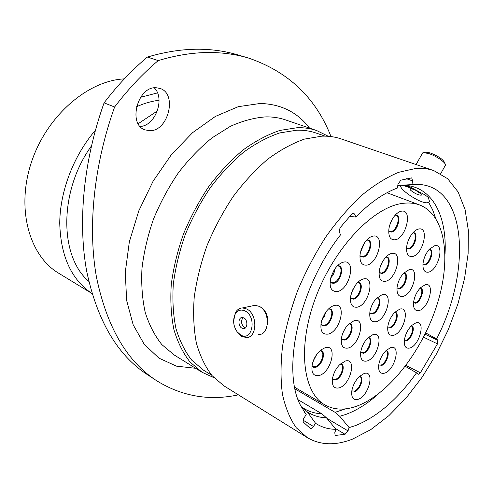 <?xml version="1.0" encoding="UTF-8"?>
<svg xmlns="http://www.w3.org/2000/svg" width="493" height="493" viewBox="0 0 493 493"><rect width="100%" height="100%" fill="white"/><g stroke="black" fill="none" stroke-linecap="round" stroke-linejoin="round"><path stroke-width="0.74" d="M301.322 406.904L303.355 408.124L307.342 411.908L315.563 423.308L313.474 426.494L311.336 428.405L310.177 428.362L303.392 422.156L303.004 420.936L303.331 419.198L306.19 414.527L300.792 405.856C281.176 370.841 298.863 287.9 340.503 234.884L339.166 231.291L340.09 227.76L351.503 214.369L353.906 213.438L354.75 214.369L352.643 213.518M295.073 388.971L335.092 412.333L339.708 416.289L349.136 427.591L348.021 430.882L345.063 434.302L335.16 428.38M405.942 365.418L420.375 372.794L418.748 374.236L418.015 374.224L416.548 372.825L405.271 366.317M401.653 185.208C405.708 186.027 411.618 188.301 419.37 192.036C423.536 193.928 426.525 195.783 428.349 197.601L429.508 201.471L428.633 202.333C424.005 205.187 406.38 194.285 401.684 188.406L399.922 185.664M267.631 324.869C268.63 316.26 266.023 310.196 259.823 306.677M156.121 87.736C137.609 86.226 127.632 124.341 144.893 129.838L149.798 130.719C168.341 131.348 177.659 93.676 160.022 88.432L156.121 87.736M217.339 52.726C198.858 51.679 179.15 54.304 158.21 60.59L147.382 57.065C168.267 50.902 187.95 48.369 206.431 49.466C217.327 50.107 227.624 51.864 237.318 54.741L248.189 57.946C238.513 55.08 228.234 53.336 217.339 52.726M328.307 136.284L316.654 130.546C310.676 128.494 304.255 127.545 297.378 127.687L279.962 130.411C267.798 134.49 255.553 140.973 243.228 149.86C231.075 160.052 219.675 172.168 209.02 186.212C199.024 201.138 190.514 217.043 183.501 233.935C177.505 251.048 173.419 267.964 171.256 284.677C170.233 300.933 171.12 315.927 173.924 329.657C177.751 342.407 183.125 353.204 190.045 362.047L202.062 372.27L213.882 377.656M325.06 136.123L316.068 133.03C310.128 130.978 303.737 130.035 296.891 130.195L279.79 132.913C267.847 136.955 255.836 143.346 243.745 152.09C231.839 162.117 220.661 174.023 210.228 187.815C200.435 202.469 192.11 218.079 185.245 234.637C179.384 251.424 175.397 268.013 173.289 284.399C172.304 300.336 173.191 315.033 175.952 328.492C179.717 340.99 184.998 351.571 191.808 360.235L203.615 370.243L211.707 375.247M433.846 170.621L340.99 138.866C335.086 136.844 328.708 135.939 321.874 136.148L304.508 139.088C292.349 143.358 280.067 150.082 267.668 159.257C255.429 169.758 243.906 182.225 233.097 196.645C222.941 211.959 214.258 228.259 207.048 245.532C200.854 263.034 196.578 280.295 194.217 297.328C193.009 313.875 193.724 329.102 196.362 343.011C200.029 355.909 205.261 366.792 212.064 375.66L223.914 385.84L307.281 437.618C320.438 445.284 335.523 445.777 352.544 439.109L370.773 429.625L388.823 415.71L406.09 398.036L422.057 377.318L436.262 354.276L448.316 329.632L457.849 304.144L464.542 278.563L468.122 253.698L468.35 230.385L465.059 209.513L458.157 191.987L447.693 178.737L433.846 170.621C428.269 168.711 422.168 168.002 415.544 168.501L398.572 172.328C386.53 177.381 374.224 185.066 361.64 195.382C349.13 207.122 337.206 220.938 325.861 236.837C315.107 253.661 305.746 271.464 297.784 290.248C290.815 309.203 285.749 327.79 282.581 346.012C280.579 363.637 280.529 379.721 282.44 394.264C285.404 407.656 289.995 418.797 296.207 427.69L307.281 437.618M349.136 427.591L355.712 425.502C377.509 416.653 397.789 399.096 416.548 372.825M298.179 399.78L321.818 413.775L326.458 417.805L335.936 429.317L334.809 432.663L335.111 435.473L345.063 434.302M315.563 423.308C321.646 427.265 328.437 429.267 335.936 429.317M425.058 334.217L437.821 340.312L436.601 338.962C473.188 268.019 466.674 179.236 411.926 184.598L412.598 180.906L411.704 177.881L400.784 180.198L397.999 184.302L397.34 188.049C383.757 193.059 369.916 202.722 355.817 217.037L354.75 214.369M437.821 340.312L437.482 343.874L423.561 337.181M420.375 372.794L437.482 343.874M304.095 411.612L306.19 414.527M397.796 185.473L411.926 184.598M436.601 338.962L425.718 332.88M349.673 216.353L355.817 217.037M331.013 136.561C315.81 97.731 288.202 71.528 248.189 57.946M158.21 60.59C142.674 73.71 128.149 89.178 114.616 106.993C93.448 166.215 87.674 228.136 96.486 277.245C106.833 326.816 126.763 361.233 156.287 380.504C181.825 396.36 209.198 401.142 238.415 394.844M147.382 57.065C131.933 70.006 117.5 85.277 104.078 102.864L114.616 106.993M154.235 87.834C165.506 98.36 155.332 126.06 140.148 126.461M156.287 380.504L146.976 374.366C117.359 355.022 97.281 320.74 86.737 271.507C77.721 222.75 83.218 161.433 104.078 102.864M157.347 110.999L138.188 123.7M159.054 100.282C151.616 101.157 144.085 103.32 136.469 106.778M91.421 145.965C58.741 191.198 59.339 256.52 88.789 281.343M157.489 92.906L140.585 97.294M95.389 130.275C73.543 155.726 59.955 191.352 59.739 223.138C60.651 256.237 71.393 279.685 91.975 293.495M124.335 78.88C87.668 80.556 46.453 116.132 31.312 162.579C15.961 208.995 29.42 255.929 58.692 273.227L91.981 293.514M413.424 189.269L410.003 188.634L410.336 190.002C414.342 193.311 417.978 195.049 421.238 195.203L420.936 193.866L415.42 190.144M424.719 152.405L425.835 152.115L430.309 152.953C438.893 156.398 443.731 159.831 444.815 163.238L444.932 163.596M445.512 165.365C446.455 163.035 436.564 156.01 428.91 153.613L423.801 152.645L422.618 152.929L422.07 153.908M245.157 311.015C240.929 309.08 237.577 310.214 235.093 314.405C232.604 320.314 233.318 326.156 237.244 331.937L240.67 334.957C252.262 342.216 257.155 316.839 245.157 311.015M233.602 321.239L235.29 312.901C237.028 309.715 239.456 308.051 242.562 307.922L246.783 309.012C257.857 314.14 257.297 338.062 246.192 337.551L241.65 336.343L237.737 332.898L235.26 328.646M241.946 328.159L243.61 328.603C247.782 328.8 248.01 319.852 243.869 317.893L242.248 317.467C238.064 317.27 237.823 326.156 241.946 328.159M243.074 317.572C240.646 321.103 241.132 324.431 244.54 327.562L245.397 327.907M252.293 305.888L255.072 305.309L259.287 306.375C270.349 311.403 269.751 335.024 258.652 334.55M337.348 291.554C330.852 291.782 328.757 286.809 331.056 276.647L334.211 269.85C337.15 265.425 340.318 262.843 343.726 262.097C356.513 259.238 349.79 289.588 337.348 291.554M328.128 334.118C321.775 334.722 319.612 330.199 321.652 320.549L326.046 311.761C328.702 308.298 331.462 306.208 334.328 305.487C347.072 302.043 340.54 331.567 328.128 334.118M319.168 375.506C312.907 376.436 310.701 372.295 312.556 363.07L314.768 357.616L317.541 353.389L321.085 349.845L325.195 347.664C337.896 343.676 331.536 372.4 319.168 375.506M339.129 387.88C333.669 388.94 331.518 385.501 332.683 377.576C333.829 372.739 336.078 368.517 339.437 364.906L345.137 361.104C357.135 357.061 350.806 384.7 339.129 387.88M357.222 307.188C351.743 307.718 349.629 303.774 350.874 295.35L352.84 289.588L356.026 284.387C358.491 281.318 361.005 279.494 363.563 278.915C375.629 275.914 368.955 305.068 357.222 307.188M348.052 348.083C342.58 348.884 340.447 345.199 341.655 337.027C342.684 332.578 344.669 328.621 347.614 325.158L354.22 320.567C366.256 317.036 359.761 345.414 348.052 348.083M366.644 265.16C361.159 265.407 359.064 261.191 360.358 252.508L364.684 242.562C367.396 238.803 370.225 236.646 373.164 236.092C385.261 233.657 378.408 263.619 366.644 265.16M394.955 239.838C390.253 240.048 388.237 236.393 388.909 228.888C389.599 224.469 391.257 220.433 393.882 216.772C396.409 213.444 398.979 211.577 401.592 211.158C413.042 209.118 406.066 238.68 394.955 239.838M385.347 281.324C380.596 281.768 378.575 278.298 379.277 270.916C380.066 266.238 381.933 262.023 384.879 258.277C387.184 255.497 389.495 253.877 391.812 253.408C403.243 250.82 396.452 279.605 385.347 281.324M366.891 361.042C362.065 361.942 360.026 358.849 360.765 351.762C361.757 346.542 364.05 341.988 367.642 338.106L373.022 334.574C384.404 330.969 377.958 358.288 366.891 361.042M358.023 399.361C353.173 400.482 351.121 397.574 351.86 390.641C352.963 385.156 355.465 380.448 359.379 376.523L363.988 373.577C375.346 369.503 369.066 396.132 358.023 399.361M384.509 373.164C380.195 374.119 378.254 371.475 378.698 365.239C379.628 359.508 382.118 354.578 386.167 350.455L390.592 347.67C401.376 344.003 394.992 370.342 384.509 373.164M393.543 335.277C389.273 336.035 387.344 333.25 387.757 326.914C388.589 321.368 390.9 316.531 394.69 312.402L399.78 309.123C410.583 305.919 404.032 332.923 393.543 335.277M402.812 296.41C398.597 296.971 396.68 294.038 397.05 287.616C397.783 282.255 399.915 277.51 403.447 273.381L409.208 269.566C420.03 266.842 413.313 294.543 402.812 296.41M412.321 256.52C408.179 256.878 406.269 253.809 406.589 247.326C407.224 242.131 409.178 237.472 412.456 233.343C414.619 230.798 416.764 229.337 418.89 228.962C429.723 226.749 422.828 255.177 412.321 256.52M428.343 272.161C424.627 272.611 422.828 269.985 422.945 264.279C423.512 258.585 425.669 253.544 429.415 249.156L434.832 245.637C445.111 243.277 438.302 270.651 428.343 272.161M418.933 310.578C415.143 311.212 413.337 308.692 413.504 303.022C414.169 297.211 416.48 292.133 420.43 287.789L425.262 284.72C435.535 281.891 428.892 308.587 418.933 310.578M409.757 348.046C405.905 348.859 404.087 346.456 404.297 340.836C405.067 334.895 407.532 329.774 411.692 325.472L415.932 322.829C426.192 319.55 419.716 345.599 409.757 348.046M375.999 321.707C371.204 322.385 369.171 319.107 369.898 311.866C370.785 306.917 372.868 302.529 376.134 298.703L382.291 294.537C393.697 291.425 387.085 319.464 375.999 321.707M356.421 406.281C388.281 394.794 421.761 351.638 436.613 305.968C451.576 260.384 446.159 215.281 419.716 205.002C414.804 203.165 409.369 202.592 403.416 203.289C374.341 206.222 335.104 246.42 316.173 296.194C297.045 345.938 302.536 392.582 324.949 404.919C334.1 409.997 344.589 410.447 356.421 406.281M338.216 265.068L338.223 265.462M303.066 420.172L313.474 426.494M326.908 418.354L348.021 430.882M316.654 130.546L285.472 119.879C279.426 117.809 272.949 116.804 266.041 116.866C254.548 117.648 242.648 120.803 230.342 126.344L212.027 137.867C200.01 147.66 188.77 159.344 178.312 172.907C168.532 187.34 160.256 202.752 153.477 219.138C147.727 235.765 143.888 252.231 141.959 268.537C141.164 284.418 142.267 299.103 145.269 312.593C149.28 325.146 154.814 335.825 161.877 344.625L174.072 354.886L202.062 372.27M195.678 368.302L176.408 366.133L158.925 358.121L144.202 344.243L133.165 324.788L126.646 300.447L125.271 272.321L129.339 241.878L138.779 210.881L153.101 181.19L171.435 154.599L192.621 132.642L215.349 116.447L238.285 106.667L260.193 103.475C281.035 104.041 297.482 112.256 309.542 128.112M339.708 416.289L345.747 414.459C356.833 410.398 367.815 403.471 378.71 393.679M335.092 412.333L345.39 408.87M303.645 408.309L304.323 408.734C309.635 411.865 315.471 413.541 321.818 413.775M307.342 411.908C313.073 415.636 319.439 417.602 326.458 417.805M419.37 192.036L409.615 186.625L403.046 185.269M435.713 218.325L432.638 209.815L428.633 202.333M445.05 253.735C447.213 214.258 430.851 184.062 400.901 185.294M412.598 180.906L406.368 178.688M334.722 435.029L335.678 435.602M334.975 268.722C334.618 272.296 333.188 275.377 330.686 277.96M337.292 265.949L337.489 265.912C345.1 264.156 341.174 282.199 333.755 283.296L331.598 283.074L330.07 281.515M330.07 281.466L331.216 282.575L333.28 282.779C339.233 281.978 343.935 267.976 338.845 266.14L337.372 265.967M325.787 312.106L324.388 316.426L321.775 320.136M328.554 308.914C335.819 307.429 331.807 324.486 324.61 325.879L322.416 325.768L320.875 324.277M320.881 324.215L321.855 325.164L324.147 325.355C329.922 324.295 334.599 311.058 329.848 309.173L328.597 308.877M316.74 354.442L313.228 361.024M320.056 350.708C326.767 349.802 322.576 365.677 315.717 367.291L313.505 367.285L311.952 365.886M311.964 365.812L312.765 366.589L315.261 366.755C320.869 365.473 325.516 352.92 321.079 351.004L320 350.757M335.499 370.28L334.963 371.284M340.447 363.933C346.289 363.723 341.969 378.341 335.751 379.912L332.436 378.963M332.448 378.852L332.954 379.265L335.308 379.394C340.595 378.076 345.118 365.991 340.977 364.21L340.361 364.007M354.492 286.562L351.571 292.787M357.752 282.44C364.592 281.25 360.5 298.043 353.709 299.183L350.48 297.926M350.486 297.846L351.275 298.511L353.247 298.678C358.83 297.803 363.427 284.393 358.713 282.68L357.696 282.495M345.137 328.529L342.888 333.015M348.982 323.735C355.33 323.057 351.108 338.722 344.613 340.09L341.329 338.981M341.341 338.888L341.982 339.424L344.157 339.578C349.586 338.469 354.153 325.756 349.728 324L348.915 323.796M363.951 243.678L360.666 251.214M366.761 240.005L366.878 239.98C374.088 238.483 370.077 256.286 363.064 257.143L359.896 255.756M359.902 255.688L360.839 256.471L362.589 256.643C368.339 256.021 372.961 241.847 367.932 240.196L366.73 240.048M391.843 220.038L389.741 225.153M395.213 215.145L395.275 215.114C402.097 213.845 398.011 231.42 391.387 232.043L388.712 230.995M388.718 230.909L390.912 231.568C396.458 231.118 401.012 216.797 396.052 215.318L395.176 215.188M382.05 262.615L380.584 265.924M385.988 257.019C392.416 256.138 388.244 272.641 381.847 273.541L379.092 272.58M379.099 272.481L381.385 273.054C386.783 272.346 391.306 258.788 386.641 257.241L385.945 257.056M368.216 337.539C373.743 337.514 369.417 351.94 363.526 353.296L360.648 352.563M360.666 352.427L363.076 352.791C368.197 351.638 372.646 339.412 368.53 337.773L368.117 337.631M359.668 376.251C364.734 376.597 360.371 390.099 354.714 391.633M351.823 390.875L354.276 391.122C359.268 389.778 363.674 378.125 359.804 376.467L359.551 376.356M386.136 350.48C390.937 350.979 386.586 364.309 381.212 365.64M378.729 365.017L380.775 365.153C385.612 363.963 389.957 352.181 386.105 350.659M394.887 312.205C400.1 312.377 395.768 326.594 390.185 327.74M387.745 327.032L389.741 327.253C394.696 326.261 399.077 313.899 394.992 312.402L394.776 312.322M403.859 272.937C409.486 272.758 405.191 287.924 399.392 288.855M397.007 288.072L398.936 288.38C404.013 287.598 408.438 274.601 404.1 273.153L403.761 273.048M413.066 232.647C419.093 232.086 414.853 248.269 408.833 248.953L406.522 248.244M406.528 248.108L408.37 248.484C413.578 247.942 418.046 234.249 413.442 232.856L412.98 232.745M429.458 249.107C434.734 249.175 430.414 264.075 424.935 264.803M422.951 264.168L424.479 264.347C429.391 263.718 433.76 250.604 429.477 249.285M420.307 287.918C425.212 288.294 420.88 302.289 415.587 303.238M413.535 302.653L415.143 302.77C419.937 301.932 424.27 289.446 420.221 288.078M411.384 325.768C415.913 326.428 411.581 339.578 406.472 340.718M404.365 340.188L406.035 340.25C410.694 339.215 414.983 327.414 411.23 325.928M376.985 297.809C382.969 297.378 378.704 312.802 372.566 313.942L369.744 313.092M369.756 312.975L372.11 313.449C377.367 312.507 381.853 299.645 377.472 298.049L376.905 297.889M421.238 195.203L421.478 194.772M425.835 152.115L423.801 152.645M416.098 164.551L422.618 152.929M440.687 173.709L444.976 166.024M237.244 331.937L237.737 332.898M235.093 314.405L235.29 312.901M244.701 328.35L243.61 328.603M255.072 305.309L242.562 307.922M330.883 277.232L334.544 269.338M322.071 319.236L325.251 312.882M328.511 308.957L329.848 309.173M313.727 359.785L315.988 355.545M360.975 250.154L363.384 244.627M385.914 257.093L386.641 257.241M342.308 262.966L341.748 262.726M332.122 306.751L331.69 306.547M368.554 238.945L368.061 238.754M387.96 255.688L387.584 255.54M419.716 205.002L386.968 192.751M324.949 404.919L294.734 387.319"/></g></svg>
